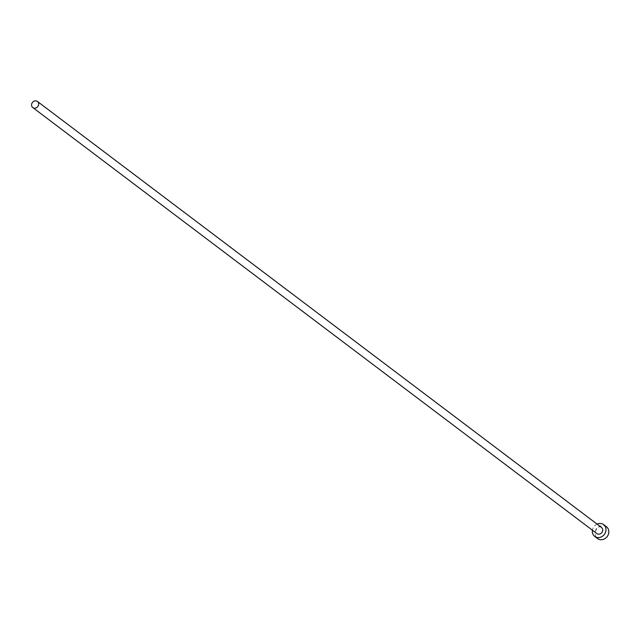 <?xml version="1.0" encoding="UTF-8"?>
<svg xmlns="http://www.w3.org/2000/svg" width="640" height="640" viewBox="0 0 640 640"><rect width="100%" height="100%" fill="white"/><g stroke="black" fill="none" stroke-linecap="round" stroke-linejoin="round"><path stroke-width="0.48" stroke-dasharray="3.2 2.4" d="M601.496 527.44A3.848 3.376 -52.9 0 0 596.056 529.16A3.848 3.376 -52.9 0 0 596.856 533.576M597.072 524.104A7.4 6.488 -52.9 0 0 593.184 527.912A7.4 6.488 -52.9 0 0 592.432 530.24M606.464 526.752A7.4 6.488 -52.9 0 0 596.016 530.056A7.4 6.488 -52.9 0 0 597.552 538.552"/><path stroke-width="0.96" d="M38.232 105.864A3.848 3.376 -52.9 0 0 37.432 101.448A3.848 3.376 -52.9 0 0 32 103.168A3.848 3.376 -52.9 0 0 32.8 107.584A3.848 3.376 -52.9 0 0 38.232 105.864M32.8 107.584L596.856 533.576A3.848 3.376 -52.9 0 0 602.288 531.864A3.848 3.376 -52.9 0 0 601.496 527.44L37.432 101.448M592.432 530.24A7.4 6.488 -52.9 0 0 594.72 536.416A7.4 6.488 -52.9 0 0 605.168 533.104A7.4 6.488 -52.9 0 0 603.632 524.608A7.4 6.488 -52.9 0 0 597.072 524.104M594.72 536.416L597.552 538.552A7.4 6.488 -52.9 0 0 608 535.248A7.4 6.488 -52.9 0 0 606.464 526.752L603.632 524.608"/></g></svg>
